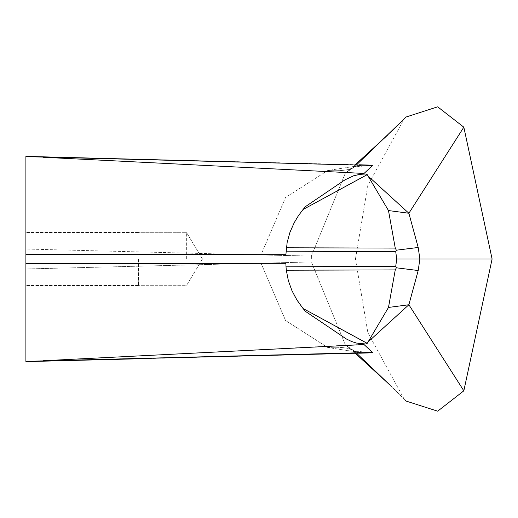 <?xml version="1.0" encoding="UTF-8"?>
<svg xmlns="http://www.w3.org/2000/svg" width="518" height="518" viewBox="0 0 518 518"><rect width="100%" height="100%" fill="white"/><g stroke="black" fill="none" stroke-linecap="round" stroke-linejoin="round"><path stroke-width="0.39" stroke-dasharray="2.59 1.94" d="M463.837 390.812L408.877 304.746L365.812 344.01L358.786 343.596L363.804 344.321L372.856 352.777L354.351 351.075L345.299 344.781L311.402 261.959L25.9 268.959L25.9 249.041L25.9 361.616M405.393 400.233L354.351 351.075L345.292 344.774L311.402 261.959L25.9 268.959L25.9 361.357L25.9 156.384L364.012 164.899L327.726 170.5L285.567 197.487L260.962 254.973L25.9 249.041L25.9 156.643L25.9 249.041L260.962 254.973L285.567 197.487L327.726 170.5C341.116 171.27 349.993 170.079 354.351 166.925L345.292 173.226L311.402 256.041L260.962 254.973L260.962 263.027L285.567 320.512L327.726 347.5C341.116 346.73 349.993 347.921 354.351 351.075L359.518 353.211M463.837 127.188L408.877 213.254L418.201 247.474L419.865 259L418.201 270.525L396.354 267.806L395.253 269.917L286.312 270.215L285.878 263.325L25.9 263.604M395.253 269.917L388.487 307.439L367.23 343.363L303.036 308.482L296.937 300L291.971 290.702L288.364 280.704L286.312 270.215M372.481 165.553L363.804 173.679L372.856 165.223L372.481 165.553L25.9 156.643M364.024 173.452L42.968 157.252M395.253 248.083L388.487 210.561L367.23 174.637L303.036 209.518L296.937 218L291.971 227.298L288.364 237.296L286.312 247.785L395.253 248.083L396.354 250.194L395.733 251.696L396.73 259L492.1 259M388.487 210.561L408.877 213.254L365.812 173.99L357.07 174.767L352.272 176.243L347.021 178.645L305.633 206.501C293.285 219.897 286.7 235.955 285.878 254.675L25.9 254.396M358.786 174.404L363.804 173.679M372.856 165.223L354.351 166.925L345.292 173.226L311.402 256.041L260.962 254.973L260.962 263.027L285.567 320.512L327.726 347.5C341.116 346.73 349.993 347.921 354.351 351.075L356.656 353.282M372.61 165.436L364.012 164.899L327.726 170.5C341.116 171.27 349.993 170.079 354.351 166.925L389.659 133.178M303.036 209.518L305.633 206.501C293.285 219.897 286.7 235.955 285.878 254.675L286.312 247.785M396.354 267.806L395.733 266.304L396.73 259M405.393 117.767L392.087 130.866L403.664 119.8L367.851 185.34L355.458 259L260.904 259L355.458 259L367.851 332.66L403.664 398.2L389.659 384.822M418.201 247.474L396.354 250.194M303.036 308.482L305.633 311.499C293.285 298.103 286.7 282.045 285.878 263.325C286.7 282.045 293.285 298.103 305.633 311.499L344.865 338.105L351.502 341.459L358.786 343.596M418.201 270.525L408.877 304.746L388.487 307.439M364.024 344.548L372.481 352.447L42.968 360.748L363.804 344.321M42.968 360.748L25.9 361.357M148.847 358.514L364.012 353.101L355.173 351.482L353.923 350.803L355.18 351.489L364.012 353.101L327.726 347.5L364.012 353.101L372.481 352.447M25.9 259L25.9 285.528L25.9 259M359.518 164.789L354.351 166.925L356.656 164.718M138.429 259L138.429 285.528L138.429 259M186.661 259L186.661 232.718L186.661 259M395.733 251.696L286.014 251.178M395.733 266.304L286.014 266.822M311.357 259L311.402 256.041L311.357 259M406.248 401.113L405.769 400.712M354.079 167.107L345.299 173.219L354.079 167.107M406.248 116.887L405.769 117.288M354.111 167.087L355.18 166.511L364.012 164.899L355.173 166.518L354.111 167.087M355.296 164.679L345.292 173.226L355.296 164.679M355.296 353.321L345.292 344.774L355.296 353.321M354.079 350.893L345.299 344.781L354.079 350.893M138.429 285.528L25.9 285.528L138.429 285.528M202.454 259L186.661 232.718L138.429 232.718L186.661 232.718L202.454 259L186.661 285.282L138.429 285.282L186.661 285.282L202.454 259M138.429 232.472L25.9 232.472L138.429 232.472"/><path stroke-width="0.78" d="M356.656 164.718L406.125 116.997L437.678 106.818L463.837 127.188L492.1 259L463.837 390.812L437.678 411.182L406.248 401.113M395.253 269.917L388.487 307.439L367.23 343.363L303.036 308.482L296.937 300L291.971 290.702L288.364 280.704L286.312 270.215L395.253 269.917L396.354 267.806L395.733 266.304L396.73 259L492.1 259M463.837 390.812L408.877 304.746L365.812 344.01L356.242 343.026L351.502 341.459L346.296 338.953L305.633 311.499L303.036 308.482M359.518 353.211L372.856 352.777L363.804 344.321L372.481 352.447L25.9 361.357L25.9 156.384L372.61 165.436L25.9 156.643M389.659 384.822L356.656 353.282M388.487 307.439L408.877 304.746L418.201 270.525L419.865 259L418.201 247.474L408.877 213.254L388.487 210.561L367.23 174.637L303.036 209.518L305.633 206.501L344.865 179.895L353.833 175.693L363.804 173.679L372.61 165.436M418.201 270.525L396.354 267.806M363.804 173.679L372.481 165.553M463.837 127.188L408.877 213.254L365.812 173.99L358.786 174.404M303.036 209.518L298.362 215.799L294.295 222.552L289.983 232.219L287.14 242.495L285.878 254.675L25.9 254.396M364.024 173.452L42.968 157.252M372.856 352.777L25.9 361.357M395.733 266.304L286.014 266.822L285.878 263.325L25.9 263.604M418.201 247.474L396.354 250.194L395.733 251.696L396.73 259M364.024 344.548L42.968 360.748M372.856 165.223L359.518 164.789M396.354 250.194L395.253 248.083L388.487 210.561M358.786 343.596L363.804 344.321M395.253 248.083L286.312 247.785M286.014 266.822L286.312 270.215M395.733 251.696L286.014 251.178M405.866 400.738L405.393 400.233M389.659 133.178L406.248 116.887M405.866 117.262L405.393 117.767M388.105 134.667L355.296 164.679L388.105 134.667M388.105 383.333L355.296 353.321L388.105 383.333M25.9 361.616L148.847 358.514M406.125 401.003L405.769 400.712M406.125 116.997L405.769 117.288"/></g></svg>
